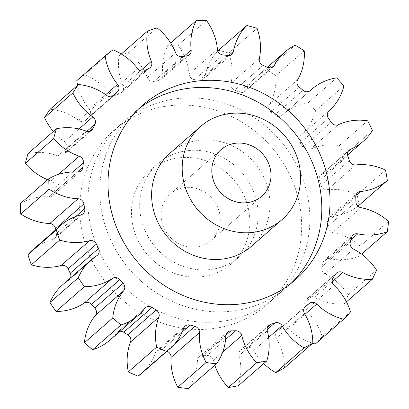 <?xml version="1.0" encoding="UTF-8"?>
<svg xmlns="http://www.w3.org/2000/svg" width="409" height="409" viewBox="0 0 409 409"><rect width="100%" height="100%" fill="white"/><g stroke="black" fill="none" stroke-linecap="round" stroke-linejoin="round"><path stroke-width="0.31" stroke-dasharray="2.04 1.53" d="M138.733 108.84A115.972 107.071 48.9 0 0 134.53 112.311A115.972 107.071 48.9 0 0 120.328 257.246A115.972 107.071 48.9 0 0 261.903 303.049A115.972 107.071 48.9 0 0 287.092 287.026A115.972 107.071 48.9 0 0 291.096 283.33M217.92 272.394A61.851 57.102 -131.1 0 1 142.409 247.966A61.851 57.102 -131.1 0 1 149.985 170.665A61.851 57.102 -131.1 0 1 163.416 162.117A61.851 57.102 -131.1 0 1 238.922 186.545A61.851 57.102 -131.1 0 1 231.351 263.846A61.851 57.102 -131.1 0 1 217.92 272.394M171.622 154.95A61.851 57.102 48.9 0 0 158.191 163.498A61.851 57.102 48.9 0 0 150.619 240.799A61.851 57.102 48.9 0 0 226.126 265.226A61.851 57.102 48.9 0 0 239.556 256.678A61.851 57.102 48.9 0 0 247.128 179.382A61.851 57.102 48.9 0 0 171.622 154.95M249.971 313.473A115.972 107.071 48.9 0 0 275.155 297.445A115.972 107.071 48.9 0 0 289.352 152.511A115.972 107.071 48.9 0 0 147.777 106.703A115.972 107.071 48.9 0 0 122.593 122.731A115.972 107.071 48.9 0 0 108.395 267.67A115.972 107.071 48.9 0 0 249.971 313.473M139.571 113.871A115.972 107.071 -131.1 0 1 281.147 159.674A115.972 107.071 -131.1 0 1 266.949 304.613A115.972 107.071 -131.1 0 1 241.765 320.641A115.972 107.071 -131.1 0 1 100.185 274.833A115.972 107.071 -131.1 0 1 114.387 129.898A115.972 107.071 -131.1 0 1 139.571 113.871M177.041 189.684A30.926 28.553 -131.1 0 1 214.797 201.903A30.926 28.553 -131.1 0 1 211.008 240.548A30.926 28.553 -131.1 0 1 204.29 244.822A30.926 28.553 -131.1 0 1 166.54 232.609A30.926 28.553 -131.1 0 1 170.328 193.958A30.926 28.553 -131.1 0 1 177.041 189.684M251.494 246.259A61.851 57.102 48.9 0 0 259.066 168.958A61.851 57.102 48.9 0 0 183.559 144.53A61.851 57.102 48.9 0 0 170.129 153.073M80.962 214.863L52.613 239.618A5.874 5.424 48.9 0 0 53.456 239.331A5.874 5.424 48.9 0 0 54.729 238.519A5.874 5.424 48.9 0 0 56.381 233.427L75.834 216.443M77.327 172.087L48.978 196.841A5.874 5.424 48.9 0 0 51.473 196.407A5.874 5.424 48.9 0 0 52.751 195.594A5.874 5.424 48.9 0 0 54.479 192.199L77.5 172.097M86.284 131.125L57.935 155.88A5.874 5.424 48.9 0 0 62.091 155.798A5.874 5.424 48.9 0 0 63.369 154.991A5.874 5.424 48.9 0 0 64.678 153.196L89.765 131.289M107.035 95.614L78.686 120.369A5.874 5.424 48.9 0 0 84.366 121.12A5.874 5.424 48.9 0 0 85.639 120.307A5.874 5.424 48.9 0 0 86.074 119.883L113.508 95.926M137.736 68.717L109.387 93.467A5.874 5.424 48.9 0 0 116.314 95.445A5.874 5.424 48.9 0 0 116.759 95.22L145.108 70.466M186.898 55.828L158.549 80.583A5.874 5.424 48.9 0 0 159.817 80.205A5.874 5.424 48.9 0 0 161.095 79.392A5.874 5.424 48.9 0 0 162.813 74.75L183.876 56.36M227.552 55.491L199.203 80.246A5.874 5.424 48.9 0 0 202.143 79.857A5.874 5.424 48.9 0 0 203.421 79.044A5.874 5.424 48.9 0 0 205.088 76.084L228.611 55.542M267.45 67.332L239.101 92.086A5.874 5.424 48.9 0 0 243.677 92.183A5.874 5.424 48.9 0 0 244.955 91.371A5.874 5.424 48.9 0 0 246.075 89.965L271.76 67.536M303.043 90.292L274.695 115.047A5.874 5.424 48.9 0 0 280.738 116.084A5.874 5.424 48.9 0 0 282.011 115.272A5.874 5.424 48.9 0 0 282.144 115.154L310.226 90.634M331.172 122.332L302.824 147.087A5.874 5.424 48.9 0 0 310.017 149.443A5.874 5.424 48.9 0 0 310.083 149.413L338.432 124.663M52.613 239.618A55.532 51.268 48.9 0 0 44.653 242.348A55.532 51.268 48.9 0 0 32.592 250.022M48.978 196.841A55.532 51.268 48.9 0 0 25.394 200.962A55.532 51.268 48.9 0 0 20.455 203.498M336.627 77.904L308.279 102.659A55.532 51.268 48.9 0 0 295.456 106.345A55.532 51.268 48.9 0 0 283.396 114.019A55.532 51.268 48.9 0 0 282.144 115.154M367.671 120.824L339.322 145.578A55.532 51.268 48.9 0 0 310.697 149.142A55.532 51.268 48.9 0 0 310.083 149.413M55.731 229.817A143.038 132.051 48.9 0 0 56.381 233.427M72.863 171.995L55.041 187.557A143.038 132.051 48.9 0 0 54.479 192.199M55.041 187.557A5.874 5.424 48.9 0 0 50.9 180.967L58.385 174.433M47.659 179.74A55.532 51.268 48.9 0 0 50.9 180.967M57.935 155.88A55.532 51.268 48.9 0 0 28.063 153.559M86.882 131.315L66.585 149.034A143.038 132.051 48.9 0 0 64.678 153.196M66.585 149.034A5.874 5.424 48.9 0 0 64.458 141.657L78.998 128.958M53.344 131.483A55.532 51.268 48.9 0 0 64.458 141.657M78.686 120.369A55.532 51.268 48.9 0 0 50.118 109.28M112.01 96.616L89.157 116.575A143.038 132.051 48.9 0 0 86.074 119.883M89.157 116.575A5.874 5.424 48.9 0 0 89.228 109.06L105.716 94.663M77.608 85.276A55.532 51.268 48.9 0 0 89.228 109.06M76.754 80.711A177.828 164.173 -131.1 0 1 84.668 74.591L113.017 49.837M109.387 93.467A55.532 51.268 48.9 0 0 84.668 74.591M149.096 68.308L120.747 93.063A143.038 132.051 48.9 0 0 116.759 95.22M120.747 93.063A5.874 5.424 48.9 0 0 121.739 92.383A5.874 5.424 48.9 0 0 123.017 86.079L140.532 70.783M175.655 52.812L147.306 77.567A55.532 51.268 48.9 0 0 128.63 52.582A177.828 164.173 -131.1 0 0 119.096 55.926A55.532 51.268 48.9 0 0 123.017 86.079M147.306 77.567A5.874 5.424 48.9 0 0 154.014 81.406L182.363 56.652M158.549 80.583A143.038 132.051 48.9 0 0 154.014 81.406M217.43 49.32L189.081 74.075A55.532 51.268 48.9 0 0 178.109 45.205A177.828 164.173 -131.1 0 0 167.797 45.471A55.532 51.268 48.9 0 0 162.813 74.75M189.081 74.075A5.874 5.424 48.9 0 0 194.526 79.658L222.874 54.903M199.203 80.246A143.038 132.051 48.9 0 0 194.526 79.658M217.828 50.992A55.532 51.268 48.9 0 0 205.088 76.084M218.529 50.276A177.828 164.173 -131.1 0 1 228.703 53.114L257.051 28.359M259.347 58.553L230.998 83.308A55.532 51.268 48.9 0 0 228.703 53.114M230.998 83.308A5.874 5.424 48.9 0 0 234.694 90.138L263.043 65.384M239.101 92.086A143.038 132.051 48.9 0 0 234.694 90.138M297.68 79.689L269.332 104.443A55.532 51.268 48.9 0 0 275.911 75.609A177.828 164.173 -131.1 0 0 266.786 69.924A55.532 51.268 48.9 0 0 256.673 76.682A55.532 51.268 48.9 0 0 246.075 89.965M269.332 104.443A5.874 5.424 48.9 0 0 270.947 111.913L299.296 87.158M274.695 115.047A143.038 132.051 48.9 0 0 270.947 111.913M308.279 102.659A177.828 164.173 -131.1 0 1 315.554 110.686L343.903 85.931M329.02 110.844L300.671 135.599A55.532 51.268 48.9 0 0 315.554 110.686M300.671 135.599A5.874 5.424 48.9 0 0 300.073 143.048L328.422 118.293M302.824 147.087A143.038 132.051 48.9 0 0 300.073 143.048M339.322 145.578A177.828 164.173 -131.1 0 1 344.097 155.236L372.446 130.481M348.233 151.315L322.241 174.014A55.532 51.268 48.9 0 0 334.915 166.069A55.532 51.268 48.9 0 0 344.097 155.236M322.241 174.014A5.874 5.424 48.9 0 0 320.901 174.853A5.874 5.424 48.9 0 0 319.475 180.778L347.824 156.023M349.332 160.609L320.983 185.364A143.038 132.051 48.9 0 0 319.475 180.778M320.983 185.364A5.874 5.424 48.9 0 0 327.415 189.704L355.764 164.95M359.005 205.298A177.828 164.173 -131.1 0 0 357.159 194.868A55.532 51.268 48.9 0 0 327.415 189.704M355.912 195.492L332.118 216.269A55.532 51.268 48.9 0 0 357.936 206.162M332.118 216.269A5.874 5.424 48.9 0 0 329.184 217.506A5.874 5.424 48.9 0 0 327.43 221.75L355.779 196.995M355.917 201.724L327.568 226.474A143.038 132.051 48.9 0 0 327.43 221.75M327.568 226.474A5.874 5.424 48.9 0 0 332.589 232.44L360.937 207.685M350.978 239.792L329.429 258.611A55.532 51.268 48.9 0 0 358.954 256.417A177.828 164.173 -131.1 0 0 360.196 246.146A55.532 51.268 48.9 0 0 332.589 232.44M329.429 258.611A5.874 5.424 48.9 0 0 324.818 259.741A5.874 5.424 48.9 0 0 323.233 262.317L351.582 237.563M350.334 242.01L321.985 266.765A143.038 132.051 48.9 0 0 323.233 262.317M321.985 266.765A5.874 5.424 48.9 0 0 325.16 273.831L353.509 249.076M332.2 281.74L314.409 297.277A55.532 51.268 48.9 0 0 343.954 304.061A177.828 164.173 -131.1 0 0 348.177 294.853A55.532 51.268 48.9 0 0 325.16 273.831M314.409 297.277A5.874 5.424 48.9 0 0 308.187 297.813A5.874 5.424 48.9 0 0 307.261 298.882L335.61 274.127M333.084 277.905L304.736 302.66A143.038 132.051 48.9 0 0 307.261 298.882M304.736 302.66A5.874 5.424 48.9 0 0 305.779 310.191L334.127 285.436M315.334 343.989A177.828 164.173 -131.1 0 0 322.159 336.668A55.532 51.268 48.9 0 0 305.779 310.191M304.991 314.342L288.391 328.836A55.532 51.268 48.9 0 0 312.645 343.263M288.391 328.836A5.874 5.424 48.9 0 0 280.927 328.197L304.332 307.762M305.114 306.719L277.353 330.963A143.038 132.051 48.9 0 0 280.927 328.197M277.353 330.963A5.874 5.424 48.9 0 0 277.046 331.208A5.874 5.424 48.9 0 0 276.167 338.294L304.516 313.539M284.459 367.875A55.532 51.268 48.9 0 0 276.167 338.294M268.636 337.43L253.692 350.482A55.532 51.268 48.9 0 0 263.754 363.581M253.692 350.482A5.874 5.424 48.9 0 0 246.571 347.65L267.118 329.71M267.65 326.995L242.266 349.163A143.038 132.051 48.9 0 0 246.571 347.65M242.266 349.163A5.874 5.424 48.9 0 0 240.518 350.155A5.874 5.424 48.9 0 0 238.958 355.641L267.307 330.886M238.421 385.697A55.532 51.268 48.9 0 0 238.958 355.641M222.66 352.195L213.396 360.288A55.532 51.268 48.9 0 0 214.822 365.257M213.396 360.288A5.874 5.424 48.9 0 0 207.251 355.523L225.574 339.521M225.865 335.319L202.593 355.641A143.038 132.051 48.9 0 0 207.251 355.523M202.593 355.641A5.874 5.424 48.9 0 0 199.219 356.899A5.874 5.424 48.9 0 0 197.46 360.692L225.809 335.937M188.145 388.55A55.532 51.268 48.9 0 0 197.46 360.692M166.959 351.259A5.874 5.424 48.9 0 0 166.458 351.106L174.577 344.015M182.179 332.082L161.862 349.823A143.038 132.051 48.9 0 0 166.458 351.106M161.862 349.823A5.874 5.424 48.9 0 0 156.811 350.845A5.874 5.424 48.9 0 0 155.359 353.003L183.707 328.248M141.621 373.386A55.532 51.268 48.9 0 0 155.359 353.003M120.041 331.285A5.874 5.424 48.9 0 0 117.071 332.527A5.874 5.424 48.9 0 0 116.396 333.248L144.745 308.493M109.99 340.063A55.532 51.268 48.9 0 0 116.396 333.248M96.861 255.656L68.513 280.41A55.532 51.268 48.9 0 0 62.654 284.776M68.513 280.41A5.874 5.424 48.9 0 0 69.131 279.945A5.874 5.424 48.9 0 0 70.558 277.88M119.096 55.926L121.304 53.993M128.63 52.582L156.979 27.827M167.797 45.471L170.65 42.976M178.109 45.205L206.458 20.45M266.786 69.924L295.134 45.169M275.911 75.609L304.26 50.854M357.159 194.868L385.508 170.113M360.196 246.146L388.545 221.392M358.954 256.417L361.607 254.107M348.177 294.853L376.525 270.098M343.954 304.061L346.484 301.852M322.159 336.668L350.508 311.914M295.298 279.858L287.092 287.026M149.985 170.665L158.191 163.498M266.949 304.613L275.155 297.445M261.74 196.254L211.008 240.548M97.48 255.19L69.131 279.945M334.915 166.069L347.568 155.021M283.396 114.019L309.904 90.875M256.673 76.682L267.404 67.311M145.42 307.772L117.071 332.527M185.159 326.091L156.811 350.845M227.568 332.144L199.219 356.899M268.866 325.4L240.518 350.155M305.395 306.453L277.046 331.208M336.535 273.059L308.187 297.813M353.166 234.986L324.818 259.741M357.532 192.751L329.184 217.506M349.25 150.098L320.901 174.853M310.359 90.522L282.011 115.272M273.304 66.616L244.955 91.371M231.77 54.29L203.421 79.044M189.444 54.637L161.095 79.392M150.088 67.633L121.739 92.383M113.988 95.553L85.639 120.307M91.718 130.236L63.369 154.991M81.1 170.839L52.751 195.594M83.078 213.764L54.729 238.519M221.054 149.663L170.328 193.958M114.387 129.898L122.593 122.731M231.351 263.846L239.556 256.678M142.736 105.144L134.53 112.311"/><path stroke-width="0.61" d="M291.096 283.33A115.972 107.071 48.9 0 0 299.623 139.653A115.972 107.071 48.9 0 0 159.714 96.284A115.972 107.071 48.9 0 0 138.733 108.84M270.114 295.886A115.972 107.071 48.9 0 0 295.298 279.858A115.972 107.071 48.9 0 0 309.495 134.919A115.972 107.071 48.9 0 0 167.92 89.116A115.972 107.071 48.9 0 0 142.736 105.144A115.972 107.071 48.9 0 0 128.533 250.083A115.972 107.071 48.9 0 0 270.114 295.886M227.772 145.389A30.926 28.553 -131.1 0 1 265.523 157.603A30.926 28.553 -131.1 0 1 261.74 196.254A30.926 28.553 -131.1 0 1 255.022 200.528A30.926 28.553 -131.1 0 1 217.271 188.314A30.926 28.553 -131.1 0 1 221.054 149.663A30.926 28.553 -131.1 0 1 227.772 145.389M268.647 228.094A61.851 57.102 -131.1 0 1 193.14 203.667A61.851 57.102 -131.1 0 1 200.712 126.366A61.851 57.102 -131.1 0 1 214.147 117.818A61.851 57.102 -131.1 0 1 289.654 142.25A61.851 57.102 -131.1 0 1 282.082 219.546A61.851 57.102 -131.1 0 1 268.647 228.094M200.712 126.366L170.129 153.073A61.851 57.102 48.9 0 0 162.552 230.374A61.851 57.102 48.9 0 0 238.058 254.807A61.851 57.102 48.9 0 0 251.494 246.259L282.082 219.546M81.805 214.577A5.874 5.424 -131.1 0 1 80.962 214.863A55.532 51.268 48.9 0 0 73.001 217.593A55.532 51.268 48.9 0 0 60.941 225.267A55.532 51.268 48.9 0 0 56.314 229.909A177.828 164.173 -131.1 0 0 59.663 240.063A55.532 51.268 48.9 0 0 89.489 240.732A5.874 5.424 -131.1 0 1 96.412 244.107A143.038 132.051 48.9 0 0 98.564 248.468A5.874 5.424 -131.1 0 1 97.48 255.19A5.874 5.424 -131.1 0 1 96.861 255.656A55.532 51.268 48.9 0 0 91.002 260.022A55.532 51.268 48.9 0 0 78.288 277.747A177.828 164.173 -131.1 0 0 84.377 286.689A55.532 51.268 48.9 0 0 112.378 278.432A5.874 5.424 -131.1 0 1 119.817 279.664A143.038 132.051 48.9 0 0 123.104 283.289A5.874 5.424 -131.1 0 1 123.615 290.835A55.532 51.268 48.9 0 0 112.761 318.008A177.828 164.173 -131.1 0 0 121.059 324.945A55.532 51.268 48.9 0 0 138.339 315.308A55.532 51.268 48.9 0 0 144.745 308.493A5.874 5.424 -131.1 0 1 145.42 307.772A5.874 5.424 -131.1 0 1 152.036 307.476A143.038 132.051 48.9 0 0 156.161 310.042A5.874 5.424 -131.1 0 1 158.845 317.272A55.532 51.268 48.9 0 0 156.678 347.123A177.828 164.173 -131.1 0 0 166.437 351.428A55.532 51.268 48.9 0 0 169.97 348.632A55.532 51.268 48.9 0 0 183.707 328.248A5.874 5.424 -131.1 0 1 185.159 326.091A5.874 5.424 -131.1 0 1 190.211 325.068A143.038 132.051 48.9 0 0 194.807 326.351A5.874 5.424 -131.1 0 1 199.423 332.629A55.532 51.268 48.9 0 0 206.136 362.497A177.828 164.173 -131.1 0 0 216.494 363.795A55.532 51.268 48.9 0 0 225.809 335.937A5.874 5.424 -131.1 0 1 227.568 332.144A5.874 5.424 -131.1 0 1 230.942 330.886A143.038 132.051 48.9 0 0 235.599 330.769A5.874 5.424 -131.1 0 1 241.745 335.533A55.532 51.268 48.9 0 0 256.734 362.763A177.828 164.173 -131.1 0 0 266.77 360.942A55.532 51.268 48.9 0 0 267.307 330.886A5.874 5.424 -131.1 0 1 268.866 325.4A5.874 5.424 -131.1 0 1 270.615 324.409A143.038 132.051 48.9 0 0 274.92 322.9A5.874 5.424 -131.1 0 1 282.041 325.728A55.532 51.268 48.9 0 0 303.984 347.906A177.828 164.173 -131.1 0 0 312.808 343.12A55.532 51.268 48.9 0 0 304.516 313.539A5.874 5.424 -131.1 0 1 305.395 306.453A5.874 5.424 -131.1 0 1 305.702 306.208A143.038 132.051 48.9 0 0 309.276 303.442A5.874 5.424 -131.1 0 1 316.74 304.081A55.532 51.268 48.9 0 0 343.683 319.235A177.828 164.173 -131.1 0 0 350.508 311.914A55.532 51.268 48.9 0 0 334.127 285.436A5.874 5.424 -131.1 0 1 333.084 277.905A143.038 132.051 48.9 0 0 335.61 274.127A5.874 5.424 -131.1 0 1 336.535 273.059A5.874 5.424 -131.1 0 1 342.757 272.527A55.532 51.268 48.9 0 0 372.302 279.306A177.828 164.173 -131.1 0 0 376.525 270.098A55.532 51.268 48.9 0 0 353.509 249.076A5.874 5.424 -131.1 0 1 350.334 242.01A143.038 132.051 48.9 0 0 351.582 237.563A5.874 5.424 -131.1 0 1 353.166 234.986A5.874 5.424 -131.1 0 1 357.778 233.856A55.532 51.268 48.9 0 0 387.303 231.663A177.828 164.173 -131.1 0 0 388.545 221.392A55.532 51.268 48.9 0 0 360.937 207.685A5.874 5.424 -131.1 0 1 355.917 201.724A143.038 132.051 48.9 0 0 355.779 196.995A5.874 5.424 -131.1 0 1 357.532 192.751A5.874 5.424 -131.1 0 1 360.467 191.514A55.532 51.268 48.9 0 0 387.354 180.543A177.828 164.173 -131.1 0 0 385.508 170.113A55.532 51.268 48.9 0 0 355.764 164.95A5.874 5.424 -131.1 0 1 349.332 160.609A143.038 132.051 48.9 0 0 347.824 156.023A5.874 5.424 -131.1 0 1 349.25 150.098A5.874 5.424 -131.1 0 1 350.59 149.259A55.532 51.268 48.9 0 0 363.264 141.315A55.532 51.268 48.9 0 0 372.446 130.481A177.828 164.173 -131.1 0 0 367.671 120.824A55.532 51.268 48.9 0 0 339.046 124.387A55.532 51.268 48.9 0 0 338.432 124.663A5.874 5.424 -131.1 0 1 338.366 124.689A5.874 5.424 -131.1 0 1 331.172 122.332A143.038 132.051 48.9 0 0 328.422 118.293A5.874 5.424 -131.1 0 1 329.02 110.844A55.532 51.268 48.9 0 0 343.903 85.931A177.828 164.173 -131.1 0 0 336.627 77.904A55.532 51.268 48.9 0 0 323.805 81.59A55.532 51.268 48.9 0 0 311.745 89.264A55.532 51.268 48.9 0 0 310.492 90.399A5.874 5.424 -131.1 0 1 310.359 90.522A5.874 5.424 -131.1 0 1 309.086 91.33A5.874 5.424 -131.1 0 1 303.043 90.292A143.038 132.051 48.9 0 0 299.296 87.158A5.874 5.424 -131.1 0 1 297.68 79.689A55.532 51.268 48.9 0 0 304.26 50.854A177.828 164.173 -131.1 0 0 295.134 45.169A55.532 51.268 48.9 0 0 285.022 51.928A55.532 51.268 48.9 0 0 274.424 65.21A5.874 5.424 -131.1 0 1 273.304 66.616A5.874 5.424 -131.1 0 1 272.031 67.429A5.874 5.424 -131.1 0 1 267.45 67.332A143.038 132.051 48.9 0 0 263.043 65.384A5.874 5.424 -131.1 0 1 259.347 58.553A55.532 51.268 48.9 0 0 257.051 28.359A177.828 164.173 -131.1 0 0 246.878 25.522A55.532 51.268 48.9 0 0 233.437 51.33A5.874 5.424 -131.1 0 1 231.77 54.29A5.874 5.424 -131.1 0 1 230.492 55.103A5.874 5.424 -131.1 0 1 227.552 55.491A143.038 132.051 48.9 0 0 222.874 54.903A5.874 5.424 -131.1 0 1 217.43 49.32A55.532 51.268 48.9 0 0 206.458 20.45A177.828 164.173 -131.1 0 0 196.146 20.716A55.532 51.268 48.9 0 0 191.161 49.995A5.874 5.424 -131.1 0 1 189.444 54.637A5.874 5.424 -131.1 0 1 188.166 55.45A5.874 5.424 -131.1 0 1 186.898 55.828A143.038 132.051 48.9 0 0 182.363 56.652A5.874 5.424 -131.1 0 1 175.655 52.812A55.532 51.268 48.9 0 0 156.979 27.827A177.828 164.173 -131.1 0 0 147.444 31.171A55.532 51.268 48.9 0 0 151.366 61.324A5.874 5.424 -131.1 0 1 150.088 67.633A5.874 5.424 -131.1 0 1 149.096 68.308A143.038 132.051 48.9 0 0 145.108 70.466A5.874 5.424 -131.1 0 1 144.663 70.691A5.874 5.424 -131.1 0 1 137.736 68.717A55.532 51.268 48.9 0 0 113.017 49.837A177.828 164.173 -131.1 0 0 105.103 55.961A55.532 51.268 48.9 0 0 117.577 84.305A5.874 5.424 -131.1 0 1 117.506 91.82A143.038 132.051 48.9 0 0 114.423 95.128A5.874 5.424 -131.1 0 1 113.988 95.553A5.874 5.424 -131.1 0 1 112.715 96.366A5.874 5.424 -131.1 0 1 107.035 95.614A55.532 51.268 48.9 0 0 78.472 84.525A177.828 164.173 -131.1 0 0 72.884 92.884A55.532 51.268 48.9 0 0 92.807 116.902A5.874 5.424 -131.1 0 1 94.934 124.28A143.038 132.051 48.9 0 0 93.027 128.441A5.874 5.424 -131.1 0 1 91.718 130.236A5.874 5.424 -131.1 0 1 90.44 131.049A5.874 5.424 -131.1 0 1 86.284 131.125A55.532 51.268 48.9 0 0 56.411 128.804A177.828 164.173 -131.1 0 0 53.651 138.656A55.532 51.268 48.9 0 0 79.249 156.212A5.874 5.424 -131.1 0 1 83.39 162.802A143.038 132.051 48.9 0 0 82.828 167.445A5.874 5.424 -131.1 0 1 81.1 170.839A5.874 5.424 -131.1 0 1 79.821 171.652A5.874 5.424 -131.1 0 1 77.327 172.087A55.532 51.268 48.9 0 0 53.743 176.207A55.532 51.268 48.9 0 0 48.804 178.743A177.828 164.173 -131.1 0 0 49.106 189.214A55.532 51.268 48.9 0 0 78.109 198.754A5.874 5.424 -131.1 0 1 83.896 203.963A143.038 132.051 48.9 0 0 84.729 208.672A5.874 5.424 -131.1 0 1 83.078 213.764A5.874 5.424 -131.1 0 1 81.805 214.577M48.804 178.743L20.455 203.498A177.828 164.173 -131.1 0 0 20.757 213.968L49.106 189.214M59.663 240.063L31.314 264.817A177.828 164.173 -131.1 0 1 27.965 254.664L56.314 229.909M83.896 203.963L55.547 228.718A143.038 132.051 48.9 0 0 55.731 229.817M55.547 228.718A5.874 5.424 48.9 0 0 49.76 223.508L78.109 198.754M20.757 213.968A55.532 51.268 48.9 0 0 49.76 223.508M56.411 128.804L28.063 153.559A177.828 164.173 -131.1 0 0 25.302 163.411A55.532 51.268 48.9 0 0 47.659 179.74M78.472 84.525L50.118 109.28A177.828 164.173 -131.1 0 0 44.535 117.634A55.532 51.268 48.9 0 0 53.344 131.483M105.103 55.961L76.754 80.711A55.532 51.268 48.9 0 0 77.608 85.276M246.878 25.522L218.529 50.276A55.532 51.268 48.9 0 0 217.828 50.992M357.936 206.162A55.532 51.268 48.9 0 0 359.005 205.298L387.354 180.543M312.645 343.263A55.532 51.268 48.9 0 0 315.334 343.989L343.683 319.235M312.808 343.12L284.459 367.875A177.828 164.173 -131.1 0 1 275.635 372.66L303.984 347.906M263.754 363.581A55.532 51.268 48.9 0 0 275.635 372.66M266.77 360.942L238.421 385.697A177.828 164.173 -131.1 0 1 228.386 387.517L256.734 362.763M214.822 365.257A55.532 51.268 48.9 0 0 228.386 387.517M216.494 363.795L188.145 388.55A177.828 164.173 -131.1 0 1 177.787 387.251L206.136 362.497M199.423 332.629L171.074 357.384A55.532 51.268 48.9 0 0 177.787 387.251M171.074 357.384A5.874 5.424 48.9 0 0 166.959 351.259M158.845 317.272L130.497 342.026A55.532 51.268 48.9 0 0 128.329 371.878A177.828 164.173 -131.1 0 0 138.089 376.183A55.532 51.268 48.9 0 0 141.621 373.386L169.97 348.632M130.497 342.026A5.874 5.424 48.9 0 0 127.812 334.797L156.161 310.042M152.036 307.476L123.687 332.226A143.038 132.051 48.9 0 0 127.812 334.797M123.687 332.226A5.874 5.424 48.9 0 0 120.041 331.285M123.615 290.835L95.266 315.59A55.532 51.268 48.9 0 0 84.412 342.762A177.828 164.173 -131.1 0 0 92.71 349.695A55.532 51.268 48.9 0 0 109.99 340.063L138.339 315.308M95.266 315.59A5.874 5.424 48.9 0 0 94.755 308.043L123.104 283.289M119.817 279.664L91.468 304.414A143.038 132.051 48.9 0 0 94.755 308.043M91.468 304.414A5.874 5.424 48.9 0 0 84.029 303.187L112.378 278.432M91.002 260.022L62.654 284.776A55.532 51.268 48.9 0 0 49.939 302.502A177.828 164.173 -131.1 0 0 56.028 311.443A55.532 51.268 48.9 0 0 84.029 303.187M70.558 277.88A5.874 5.424 48.9 0 0 70.215 273.222L98.564 248.468M96.412 244.107L68.063 268.861A143.038 132.051 48.9 0 0 70.215 273.222M68.063 268.861A5.874 5.424 48.9 0 0 61.14 265.487L89.489 240.732M31.314 264.817A55.532 51.268 48.9 0 0 61.14 265.487M60.941 225.267L32.592 250.022A55.532 51.268 48.9 0 0 27.965 254.664M25.302 163.411L53.651 138.656M44.535 117.634L72.884 92.884M121.304 53.993L147.444 31.171M170.65 42.976L196.146 20.716M361.607 254.107L387.303 231.663M346.484 301.852L372.302 279.306M138.089 376.183L166.437 351.428M128.329 371.878L156.678 347.123M92.71 349.695L121.059 324.945M84.412 342.762L112.761 318.008M56.028 311.443L84.377 286.689M49.939 302.502L78.288 277.747M190.211 325.068L182.179 332.082M174.577 344.015L194.807 326.351M230.942 330.886L225.865 335.319M225.574 339.521L235.599 330.769M241.745 335.533L222.66 352.195M270.615 324.409L267.65 326.995M267.118 329.71L274.92 322.9M282.041 325.728L268.636 337.43M305.702 306.208L305.114 306.719M304.332 307.762L309.276 303.442M316.74 304.081L304.991 314.342M342.757 272.527L332.2 281.74M357.778 233.856L350.978 239.792M360.467 191.514L355.912 195.492M350.59 149.259L348.233 151.315M310.226 90.634L310.492 90.399M271.76 67.536L274.424 65.21M228.611 55.542L233.437 51.33M183.876 56.36L191.161 49.995M140.532 70.783L151.366 61.324M105.716 94.663L117.577 84.305M117.506 91.82L112.01 96.616M113.508 95.926L114.423 95.128M78.998 128.958L92.807 116.902M94.934 124.28L86.882 131.315M89.765 131.289L93.027 128.441M58.385 174.433L79.249 156.212M83.39 162.802L72.863 171.995M77.5 172.097L82.828 167.445M75.834 216.443L84.729 208.672M347.568 155.021L363.264 141.315M309.904 90.875L311.745 89.264M267.404 67.311L285.022 51.928"/></g></svg>
